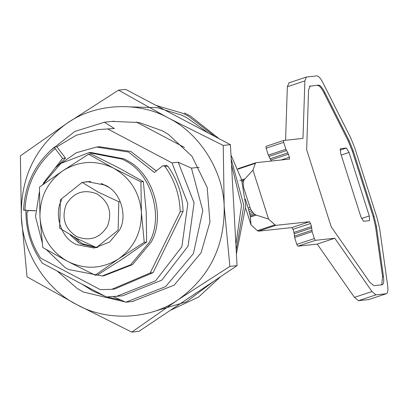 <?xml version="1.0" encoding="UTF-8"?>
<svg xmlns="http://www.w3.org/2000/svg" width="408" height="408" viewBox="0 0 408 408"><rect width="100%" height="100%" fill="white"/><g stroke="black" fill="none" stroke-linecap="round" stroke-linejoin="round"><path stroke-width="0.61" d="M46.385 249.635L65.234 267.648L68.452 269.474L102.102 275.976L130.642 264.807L149.073 242.612C163.848 217.882 151.939 174.262 125.715 161.002L122.492 159.171L88.847 152.674L60.848 163.445L42.412 184.967M39.433 191.714L35.506 216.607L42.187 242.474M79.188 243.035L80.927 244.02L96.64 247.687L80.927 244.02L78.703 242.734L70.043 234.743L79.188 243.035M89.52 181.473L88.332 181.723L89.52 181.473M102.102 275.976L104.014 275.767L132.554 264.603L150.986 242.403C165.765 217.673 153.852 174.053 127.627 160.793L124.404 158.967L90.76 152.464L88.847 152.674M73.976 236.956L81.105 242.831L82.839 243.816L96.074 247.457M61.827 199.604C54.014 212.731 60.042 235.865 73.919 243.25L76.138 244.535L94.258 248.033L109.624 242.02L119.549 230.071C127.362 216.944 121.334 193.81 107.457 186.425L105.239 185.14L87.118 181.642L83.548 182.238M67.825 261.502C51.031 251.848 41.749 237.16 39.979 217.444C39.581 197.656 47.2 182.101 62.842 170.774C79.239 160.645 96.14 159.773 113.552 168.167C130.346 177.827 139.628 192.515 141.398 212.231C141.795 232.019 134.176 247.574 118.534 258.901C102.143 269.03 85.236 269.902 67.825 261.502L42.815 247.559L39.979 217.444L39.494 187.073L62.842 170.774L88.541 154.224L113.552 168.167L140.913 181.861L141.398 212.231L144.233 242.347L118.534 258.901L95.186 275.196L67.825 261.502M88.541 154.224L90.974 153.964L118.335 167.657L143.346 181.601L146.181 211.716L146.666 242.087L123.318 258.386L97.619 274.936L95.186 275.196M140.913 181.861L143.346 181.601M144.233 242.347L146.666 242.087M131.447 301.594L132.437 301.497L174.145 285.177L201.083 252.736L209.931 222.11L207.223 187.558L191.979 156.254L168.259 134.273L162.236 130.784L139.215 122.533L112.078 121.395M57.064 270.968L77.234 288.507L83.258 292L125.205 301.961M81.615 283.927L92.825 290.97L104.917 296.223M107.197 296.978L121.033 300.12M118.493 90.158L168.473 118.055L223.232 145.437L224.165 206.178L229.877 266.409L178.439 299.513C150.394 319.535 107.105 321.759 77.02 304.725L131.784 332.107L178.439 299.513C209.722 276.869 224.961 245.759 224.165 206.178C223.227 170.865 199.456 133.248 168.473 118.055C138.389 101.021 95.1 103.244 67.055 123.267C35.771 145.911 20.533 177.026 21.328 216.602C22.267 251.92 46.038 289.532 77.02 304.725L27.045 276.833L21.328 216.602L20.4 155.856L67.055 123.267L118.493 90.158L125.669 89.388L230.413 144.667L237.058 265.639L138.96 331.337L131.784 332.107M223.232 145.437L230.413 144.667M229.877 266.409L237.058 265.639M107.477 226.129C100.077 238.073 89.862 241.582 76.837 236.65C64.806 228.857 61.277 218.096 66.244 204.367C73.644 192.423 83.859 188.914 96.885 193.846C108.916 201.644 112.445 212.405 107.477 226.129M96.395 247.595L76.51 238.318L59.665 228.21L60.389 199.762L82.11 182.391L98.17 192.081L118.84 201.776L118.116 230.224L96.395 247.595L97.828 247.437M82.11 182.391L90.739 181.463M118.84 201.776L120.278 201.618M101.245 183.371L108.967 187.445M78.433 241.016L77.785 238.976L78.433 241.016M54.499 147.053L55.162 148.614C36.292 164.531 26.219 185.089 24.944 210.288L23.577 210.166C24.883 184.38 35.19 163.343 54.499 147.053L56.891 146.798L65.464 158.095L56.207 167.158M55.162 148.614L62.592 158.401L43.452 183.029M35.527 210.701L24.944 210.288M62.592 158.401L65.464 158.095M25.969 209.911C25.587 229.566 31.059 247.335 42.391 263.221L106.325 296.968L122.39 295.861L161.792 280.168L188.068 246.09L194.091 202.873L178.225 162.236L191.439 168.142L202.796 210.666L193.428 253.557L165.556 286.676L125.761 302.206L113.577 296.764M50.235 150.746L74.817 131.447L104.422 122.222L114.286 128.489L98.221 129.596L76.281 135.237L56.891 146.798M116.168 296.529L155.57 280.837L181.846 246.758L187.869 203.541L172.003 162.904L178.225 162.236M114.286 128.489L98.221 129.596M108.064 129.157L172.003 162.904M104.422 122.222L114.046 121.186M125.761 302.206L133.416 301.385M191.439 168.142L199.094 167.321M136.201 121.972L184.436 147.426M130.897 106.896L157.355 107.707L181.259 114.995L186.777 117.693L208.335 133.013M231.52 164.817L241.516 205.316L235.89 244.412M213.787 281.224L186.369 301.828L152.924 311.768M156.111 105.453L182.468 113.2L188.088 115.948L215.098 136.583M220.759 276.553L198.574 297.06L170.34 310.32M231.203 159.054L243.851 205.515L236.201 250.119M184.38 112.991L190.006 115.739L219.142 138.715M230.979 155.05L241.511 179.413L245.779 205.601L236.411 253.914M318.408 85.109L309.407 86.272L318.408 85.109C320.147 85.119 322.335 87.669 324.962 92.764L349.228 140.928L353.241 150.914L374.014 216.118L376.416 226.272L383.428 276.293C384.112 281.591 383.642 284.432 382.021 284.804L382.27 284.748M381.776 284.83L382.551 276.583L375.538 226.562L373.136 216.408L352.364 151.205L348.35 141.219L324.085 93.055C321.458 87.965 319.27 85.41 317.531 85.399M369.531 220.626L369.281 215.959L349.039 152.424L346.397 148.012L340.415 148.655L340.665 153.321L360.907 216.862L363.548 221.274L369.592 220.616M310.284 85.981L308.57 89.918L306.668 149.736L331.25 226.894L369.872 282.356L373.901 285.676L382.021 284.804M289.558 159.084L255.994 162.695L238.333 168.57L237.798 169.218L255.337 163.373L252.96 170.116L243.959 179.948L243.158 182.845L243.698 188.277M238.456 168.54L255.994 162.695L255.337 163.373M289.532 159.089L289.435 157.223L281.117 159.997M243.816 188.236L250.629 209.248L253.735 213.608L256.234 215.103L268.541 219.03L274.916 224.834L275.951 225.328L309.483 221.722L310.539 223.487L311.518 226.557L312.151 231.637L314.354 238.568L315.415 240.332L334.79 238.246L371.979 291.536L375.992 294.841L386.192 293.745C387.814 293.372 388.283 290.532 387.6 285.228L379.685 228.761L377.278 218.606L354.756 147.905L350.747 137.924L323.35 83.548C320.724 78.458 318.536 75.903 316.797 75.893L306.342 77.046L304.878 80.912L302.986 138.399L283.606 140.485L283.703 142.351L285.911 149.277L287.88 152.847L289.435 157.223M266.067 146.329L283.606 140.485L266.041 146.334L266.164 148.196L268.372 155.127L271.254 161.058M334.79 238.246L317.251 244.091L354.435 297.381L358.448 300.686L368.654 299.589L386.442 293.689L369.133 299.426M268.541 219.03L252.96 170.116M249.941 207.458L248.186 208.044L245.325 199.063M248.186 208.044L250.272 216.092L251.002 224.874L245.851 208.712M311.788 227.899L294.25 233.743L294.607 237.481L296.815 244.412L297.871 246.177L317.251 244.091M294.25 233.743L293 229.332L291.944 227.567L258.407 231.173L257.377 230.678L251.002 224.874M289.053 82.834L287.339 86.756L285.575 140.27M256.234 215.103L250.395 217.046M254.975 214.526L250.272 216.092M253.735 213.608L250.038 214.838M252.567 212.384L249.691 213.343M251.517 210.916L249.257 211.665M250.629 209.248L248.747 209.875M243.438 181.279L242.153 181.708M243.959 179.948L241.862 180.647M244.698 178.898L239.853 180.514M35.522 210.809L28.606 210.559L26.964 212.43C26.994 229.112 31.569 244.367 40.693 258.203L100.251 289.629L111.767 289.328L150.2 272.983L153.071 272.677L183.095 211.395C182.498 194.723 177.409 179.632 167.826 166.138L166.143 165.373L162.333 166.071L154.372 172.492L128.561 152.051L96.472 147.053L76.25 152.776L58.915 164.898M156.284 170.952L130.723 151.439L99.338 146.747L96.472 147.053M150.2 272.983L180.224 211.706C179.627 195.029 174.537 179.943 164.954 166.444L163.271 165.679M180.224 211.706L183.095 211.395M111.767 289.328L114.638 289.017L153.071 272.677M382.551 276.583L383.428 276.293M375.538 226.562L376.416 226.272M373.136 216.408L374.014 216.118M352.364 151.205L353.241 150.914M348.35 141.219L349.228 140.928M324.085 93.055L324.962 92.764M346.397 148.012L339.997 150.144M349.039 152.424L341.21 155.03M369.281 215.959L361.534 218.545M375.992 294.841L358.448 300.686M371.979 291.536L354.435 297.381M315.415 240.332L297.871 246.177M314.354 238.568L296.815 244.412M312.151 231.637L294.607 237.481M311.875 230.296L294.336 236.14M311.518 226.557L293.979 232.402M310.539 223.487L293 229.332M309.483 221.722L291.944 227.567M275.951 225.328L258.407 231.173M274.916 224.834L257.377 230.678M288.456 154.153L270.912 159.997M287.88 152.847L270.341 158.692M286.487 150.588L268.943 156.432M285.911 149.277L268.372 155.127M283.703 142.351L266.164 148.196M304.878 80.912L287.339 86.756M28.866 210.548L29.585 210.472M164.954 166.444L167.826 166.138M288.803 82.89L306.342 77.046M29.453 210.467L28.606 210.559"/></g></svg>
